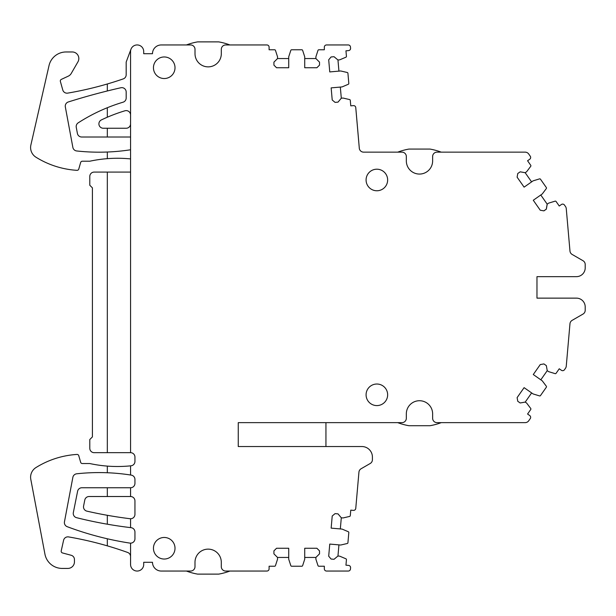 <?xml version="1.0" encoding="UTF-8"?>
<svg xmlns="http://www.w3.org/2000/svg" width="616" height="616" viewBox="0 0 616 616"><rect width="100%" height="100%" fill="white"/><g stroke="black" fill="none" stroke-linecap="round" stroke-linejoin="round"><path stroke-width="0.92" d="M130.561 158.913A131.524 131.524 0 0 0 107.323 158.659L107.323 152.021A206.306 206.306 0 0 0 130.561 149.773M107.323 158.659A131.524 131.524 0 0 0 89.79 161.215L82.336 161.215A1.756 1.756 0 0 0 80.65 162.485L78.763 169.069A1.756 1.756 0 0 1 76.969 170.332A87.68 87.68 0 0 1 35.967 157.211A11.396 11.396 0 0 1 30.885 144.999L49.018 65.596A17.533 17.533 0 0 1 66.112 51.967L72.249 51.967A6.576 6.576 0 0 1 77.947 61.831L71.233 73.466A6.576 6.576 0 0 1 68.314 76.138L61.323 79.395A1.756 1.756 0 0 0 60.376 81.458L62.77 89.974A4.381 4.381 0 0 0 67.729 93.116A350.735 350.735 0 0 0 107.323 83.976L107.323 90.968A662.985 662.985 0 0 0 68.33 101.956A4.381 4.381 0 0 0 65.334 106.945L72.865 147.409A4.381 4.381 0 0 0 76.7 150.966A206.306 206.306 0 0 0 107.323 152.021M130.561 137.014L81.712 137.014A4.381 4.381 0 0 1 77.4 133.433L76.261 127.32A4.381 4.381 0 0 1 78.201 122.838A175.368 175.368 0 0 1 123.046 102.202A4.381 4.381 0 0 0 126.18 97.998L126.18 92.03A4.381 4.381 0 0 0 120.821 87.757A662.985 662.985 0 0 0 107.323 90.968M130.561 123.862A4.381 4.381 0 0 1 126.18 128.251L103.288 128.251A4.381 4.381 0 0 1 101.401 119.912A166.597 166.597 0 0 1 107.323 117.217A166.597 166.597 0 0 1 124.909 110.795A4.381 4.381 0 0 1 130.561 114.992M130.561 556.579A4.381 4.381 0 0 0 127.658 552.46A350.735 350.735 0 0 0 68.607 536.921A4.381 4.381 0 0 0 63.587 540.278L61.223 550.866A1.756 1.756 0 0 0 62.478 552.945L71.194 555.278A4.381 4.381 0 0 1 74.444 559.513L74.444 561.846A6.576 6.576 0 0 1 67.868 568.422L62.17 568.422A17.533 17.533 0 0 1 44.937 554.138L30.8 479.348A11.396 11.396 0 0 1 35.967 467.559A87.68 87.68 0 0 1 76.969 454.439A1.756 1.756 0 0 1 78.763 455.701L80.65 462.277A1.756 1.756 0 0 0 82.336 463.548L89.79 463.548A131.524 131.524 0 0 0 131.008 465.804A4.381 4.381 0 0 0 134.942 461.446L134.942 457.064A4.381 4.381 0 0 0 130.561 452.675L130.561 51.528A6.576 6.576 0 0 1 130.977 49.218L126.18 62.047L126.18 74.759A4.381 4.381 0 0 1 123.223 78.91A350.735 350.735 0 0 1 107.323 83.976M130.977 49.218A6.576 6.576 0 0 1 143.713 51.528L143.713 53.715L152.483 53.715A8.77 8.77 0 0 1 161.253 44.953L190.621 44.953A4.381 4.381 0 0 1 195.01 49.334L195.01 53.715A13.152 13.152 0 0 0 208.162 66.867A13.152 13.152 0 0 0 221.313 53.715L221.313 49.334A4.381 4.381 0 0 1 225.695 44.953L266.905 44.953A2.195 2.195 0 0 1 269.1 47.139L269.1 49.773L274.62 49.773A0.878 0.878 0 0 1 275.46 50.381L277.539 56.788L277.539 58.543L288.719 58.543L288.719 67.745L276.553 67.745L273.92 65.119L273.92 62.154L277.539 58.543M229.899 44.953A61.377 61.377 0 0 0 218.68 41.88L197.636 41.88A61.377 61.377 0 0 0 186.425 44.953M531.6 181.889L525.171 172.703L520.181 171.826L525.225 172.703L526.665 171.695L530.722 166.32A0.878 0.878 0 0 0 530.738 165.288L527.573 160.761L529.721 159.251A2.195 2.195 0 0 0 530.26 156.202L528.728 154.015A4.381 4.381 0 0 0 525.14 152.144L437.013 152.144A4.381 4.381 0 0 0 432.632 156.526L432.632 160.915A13.152 13.152 0 0 1 419.481 174.066A13.152 13.152 0 0 1 406.329 160.915L406.329 156.526A4.381 4.381 0 0 0 401.94 152.144L363.648 152.144A4.381 4.381 0 0 1 359.259 147.755L355.763 107.615A2.195 2.195 0 0 0 353.392 105.621L350.774 105.852L350.288 100.346A0.878 0.878 0 0 0 349.611 99.569L343.05 98.052L341.303 98.206L340.325 87.072L342.072 86.918L348.279 84.284A0.878 0.878 0 0 0 348.81 83.399L347.925 73.266A0.878 0.878 0 0 0 347.247 72.488L340.679 70.971L338.931 71.125L337.961 59.991L339.701 59.837L345.907 57.203A0.878 0.878 0 0 0 346.438 56.318L345.953 50.82L348.579 50.589A2.195 2.195 0 0 0 350.573 48.217L350.458 46.947A2.195 2.195 0 0 0 348.279 44.953L326.534 44.953A2.195 2.195 0 0 0 324.339 47.139L324.339 49.773L318.819 49.773A0.878 0.878 0 0 0 317.987 50.381L315.9 56.788L315.9 58.543L304.72 58.543L304.72 56.788L302.641 50.381A0.878 0.878 0 0 0 301.809 49.773L291.637 49.773A0.878 0.878 0 0 0 290.806 50.381L288.719 56.788L288.719 58.543M441.218 152.144A61.377 61.377 0 0 0 429.999 149.072L408.955 149.072A61.377 61.377 0 0 0 397.743 152.144M520.189 171.818L517.763 173.512L517.117 177.177L524.101 187.141L533.079 180.858L539.524 178.886A0.878 0.878 0 0 1 540.494 179.218L546.33 187.549A0.878 0.878 0 0 1 546.307 188.581L542.257 193.963L533.279 200.254L540.255 210.218L543.92 210.865L546.346 209.163L547.231 204.127L548.663 203.118L555.108 201.155A0.878 0.878 0 0 1 556.086 201.486L559.251 206.014L561.407 204.504A2.195 2.195 0 0 1 564.464 205.043L565.488 206.499A4.381 4.381 0 0 1 566.258 208.631L569.969 251.028A4.381 4.381 0 0 0 572.149 254.446L583.005 260.714A4.381 4.381 0 0 1 585.2 264.51L585.2 267.883A8.77 8.77 0 0 1 576.43 276.653L536.975 276.653L576.43 276.653M543.874 210.857L546.284 209.163L547.17 204.127L540.779 194.995M582.043 274.62L581.658 274.921M536.975 276.653L536.975 298.136L576.43 298.136L536.975 298.136L536.975 276.653L575.552 276.653M576.43 298.136A8.77 8.77 0 0 1 585.2 306.907L585.2 310.279A4.381 4.381 0 0 1 583.005 314.075L572.149 320.343A4.381 4.381 0 0 0 569.969 323.762L566.258 366.158A4.381 4.381 0 0 1 565.488 368.283L564.464 369.746A2.195 2.195 0 0 1 561.407 370.285L559.251 368.776L556.086 373.304A0.878 0.878 0 0 1 555.108 373.635L548.663 371.664L547.231 370.663L540.817 379.818L533.279 374.536L540.255 364.572L543.92 363.925L546.346 365.627L547.231 370.663M130.561 518.749A4.381 4.381 0 0 1 130.022 518.718A429.652 429.652 0 0 1 108.832 515.561A429.652 429.652 0 0 1 107.323 515.299A429.652 429.652 0 0 1 86.91 511.149A4.381 4.381 0 0 1 83.591 506.013L84.785 500.046A4.381 4.381 0 0 1 89.081 496.519L130.561 496.519A4.381 4.381 0 0 1 134.942 500.9L134.942 514.368A4.381 4.381 0 0 1 130.561 518.749L130.561 527.619A438.415 438.415 0 0 0 131.077 527.681A4.381 4.381 0 0 1 134.942 532.032L134.942 538.769A4.381 4.381 0 0 1 130.561 543.15L130.561 564.472A6.576 6.576 0 0 0 137.137 571.047A6.576 6.576 0 0 0 143.713 564.472L143.713 562.285L152.483 562.285A8.77 8.77 0 0 0 161.253 571.047L190.606 571.047A4.381 4.381 0 0 0 194.995 566.666L194.995 562.285A13.152 13.152 0 0 1 208.146 549.133A13.152 13.152 0 0 1 221.298 562.285L221.298 566.666A4.381 4.381 0 0 0 225.679 571.047L266.905 571.047A2.195 2.195 0 0 0 269.1 568.861L269.1 566.227L274.62 566.227A0.878 0.878 0 0 0 275.46 565.619L277.539 559.212L277.539 557.457L288.719 557.457L288.719 559.212L290.806 565.619A0.878 0.878 0 0 0 291.637 566.227L301.809 566.227A0.878 0.878 0 0 0 302.641 565.619L304.72 559.212L304.72 557.457L315.885 557.457L315.9 559.212L317.987 565.619A0.878 0.878 0 0 0 318.819 566.227L324.339 566.227L324.339 568.861A2.195 2.195 0 0 0 326.534 571.047L348.279 571.047A2.195 2.195 0 0 0 350.458 569.053L350.573 567.783A2.195 2.195 0 0 0 348.579 565.411L345.953 565.18L346.438 559.682A0.878 0.878 0 0 0 345.907 558.797L339.701 556.163L337.961 556.009L338.931 544.875L340.679 545.029L347.247 543.512A0.878 0.878 0 0 0 347.925 542.735L348.81 532.601A0.878 0.878 0 0 0 348.279 531.716L342.072 529.082L340.325 528.928L341.303 517.794L343.05 517.948L349.611 516.431A0.878 0.878 0 0 0 350.288 515.654L350.774 510.148L353.392 510.379A2.195 2.195 0 0 0 355.763 508.385L358.935 472.164A4.381 4.381 0 0 1 361.115 468.745L370.224 463.486A4.381 4.381 0 0 0 372.411 459.69L372.411 457.064A10.518 10.518 0 0 0 361.892 446.538L238.253 446.538L238.253 422.645L401.94 422.645A4.381 4.381 0 0 0 406.329 418.264L406.329 413.875A13.152 13.152 0 0 1 419.481 400.723A13.152 13.152 0 0 1 432.632 413.875L432.632 418.264A4.381 4.381 0 0 0 437.013 422.645L525.14 422.645A4.381 4.381 0 0 0 528.728 420.774L530.26 418.587A2.195 2.195 0 0 0 529.721 415.538L527.573 414.029L530.738 409.501A0.878 0.878 0 0 0 530.722 408.47L526.665 403.087L525.225 402.086L531.639 392.923L533.079 393.932L539.524 395.903A0.878 0.878 0 0 0 540.494 395.564L546.33 387.241A0.878 0.878 0 0 0 546.307 386.209L542.257 380.827L540.817 379.818M397.743 422.645A61.377 61.377 0 0 0 408.955 425.718L429.999 425.718A61.377 61.377 0 0 0 441.218 422.645M325.941 422.645L325.941 446.538M316.87 548.255L319.504 550.881L319.504 553.846L315.885 557.457L319.519 553.846L319.519 550.881L316.886 548.255L304.72 548.255L304.72 557.457M186.425 571.047A61.377 61.377 0 0 0 197.636 574.12L218.68 574.12A61.377 61.377 0 0 0 229.899 571.047M94.171 452.675A4.381 4.381 0 0 1 89.79 448.294L89.79 439.524L92.415 436.898L92.415 187.872L89.79 185.247L89.79 176.476A4.381 4.381 0 0 1 94.171 172.087L107.323 172.087L107.323 452.675L94.171 452.675M130.561 465.85L130.561 475.005A206.306 206.306 0 0 1 131.246 475.113A4.381 4.381 0 0 1 134.942 479.44L134.942 483.368A4.381 4.381 0 0 1 130.561 487.749L130.561 496.519M130.561 475.005A206.306 206.306 0 0 0 76.7 473.796A4.381 4.381 0 0 0 72.865 477.338L64.464 521.775A4.381 4.381 0 0 0 67.229 526.695A314.252 314.252 0 0 0 129.891 543.104A4.381 4.381 0 0 0 130.561 543.15M130.561 527.619A438.415 438.415 0 0 1 76.577 517.694A4.381 4.381 0 0 1 73.335 512.581L77.601 491.275A4.381 4.381 0 0 1 81.897 487.749L130.561 487.749M107.323 117.217L107.323 107.715M341.303 517.794L338.015 513.875L335.065 513.621L332.216 516.008L331.154 528.128L340.325 528.928M338.931 544.875L329.76 544.074L328.698 556.194L331.092 559.043L334.041 559.297L337.961 556.009M288.719 557.457L288.719 548.255L276.553 548.255L273.92 550.881L273.92 553.846L277.539 557.457M304.72 58.543L304.72 67.745L316.886 67.745L319.519 65.119L319.519 62.154L315.9 58.543M337.961 59.991L334.041 56.703L331.092 56.957L328.698 59.806L329.76 71.926L338.931 71.125M340.325 87.072L331.154 87.872L332.216 99.992L335.065 102.379L338.015 102.125L341.303 98.206M531.639 392.923L524.101 387.649L517.117 397.613L517.763 401.278L520.189 402.972L525.225 402.086M107.323 137.014L107.323 128.251M107.323 545.853L107.323 538.777M107.323 472.749L107.323 466.112M107.323 487.749L107.323 496.519M107.323 515.299L107.323 524.201M366.081 179.98A10.788 10.788 0 0 0 376.861 190.768A10.788 10.788 0 0 0 387.649 179.98A10.788 10.788 0 0 0 376.861 169.2A10.788 10.788 0 0 0 366.081 179.98M153.446 67.745A10.788 10.788 0 0 0 164.233 78.532A10.788 10.788 0 0 0 175.013 67.745A10.788 10.788 0 0 0 164.233 56.965A10.788 10.788 0 0 0 153.446 67.745M366.081 394.81A10.788 10.788 0 0 0 376.861 405.59A10.788 10.788 0 0 0 387.649 394.81A10.788 10.788 0 0 0 376.861 384.022A10.788 10.788 0 0 0 366.081 394.81M153.446 548.255A10.788 10.788 0 0 0 164.233 559.035A10.788 10.788 0 0 0 175.013 548.255A10.788 10.788 0 0 0 164.233 537.468A10.788 10.788 0 0 0 153.446 548.255M130.561 452.675L107.323 452.675M130.561 172.087L107.323 172.087M356.04 110.711L358.758 141.842L356.04 110.711"/></g></svg>
